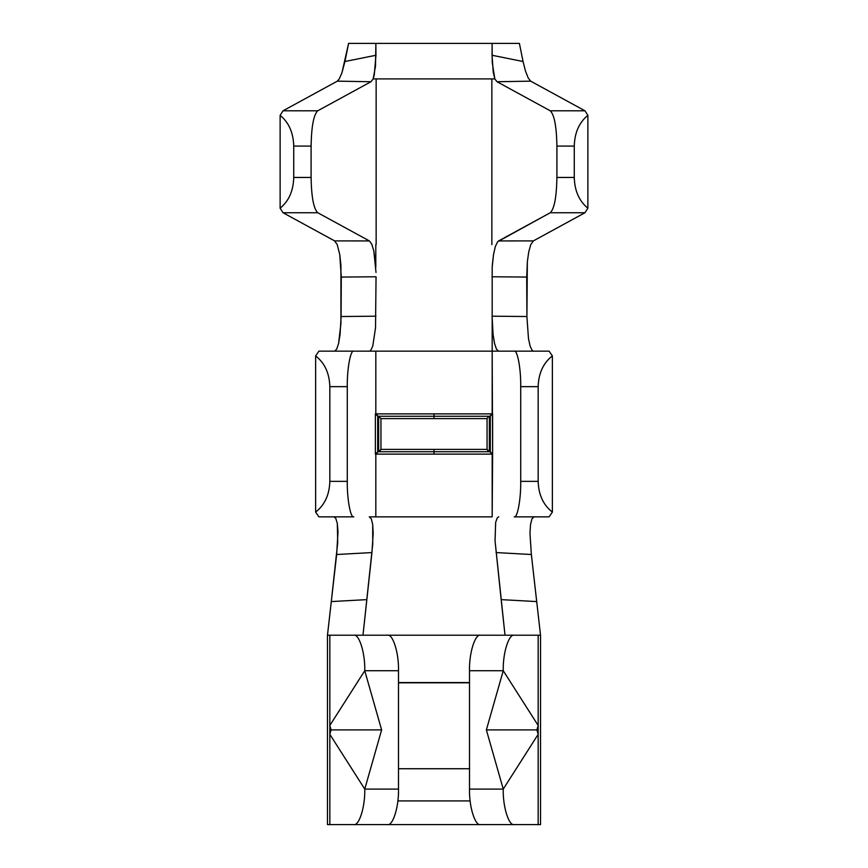 <?xml version="1.0" encoding="UTF-8"?>
<svg xmlns="http://www.w3.org/2000/svg" width="868" height="868" viewBox="0 0 868 868"><rect width="100%" height="100%" fill="white"/><g stroke="black" fill="none" stroke-linecap="round" stroke-linejoin="round"><path stroke-width="1.3" d="M489.845 416.249L490.279 451.794L492.612 454.127L492.612 413.873L489.845 416.249L434 416.249L434 418.615L487.056 418.615L487.935 417.074L489.802 416.249L489.845 451.751L487.935 450.926L487.056 449.385L434 449.385L487.056 449.385L487.056 418.615L380.944 418.615L380.944 449.385L434 449.385L434 451.751L378.155 451.751L434 451.751L434 449.385L380.944 449.385L380.065 450.926L378.198 451.751L489.845 451.751L434 451.751L489.845 451.751L489.802 416.249L378.155 416.249L378.198 451.751L377.721 416.206L377.721 451.794L378.632 451.707L378.632 416.293L380.944 418.615L434 418.615L434 416.249L489.845 416.249L492.178 413.873L434 413.873L434 416.249L489.845 416.249L487.935 417.074L487.056 418.615L487.056 449.385L489.368 451.707L489.368 416.293L489.802 451.751L434 451.751L434 454.127L492.178 454.127L492.178 516.851L369.258 516.851L371.298 518.836L372.708 524.576L372.73 544.182L362.987 635.213L371.949 552.569L336.643 554.511L337.999 531.834L337.305 523.404L335.742 518.272L333.985 516.851L335.742 518.272L337.305 523.404L337.717 542.641L331.294 601.578L336.643 554.511L371.949 552.569L373.186 533.343L372.708 524.576L371.298 518.836L369.258 516.851L375.822 516.851L375.822 454.127L375.822 516.851M378.632 416.293L378.632 451.707L380.944 449.385L380.944 418.615L378.632 416.293M378.155 416.249L434 416.249L378.155 416.249L434 416.249L434 413.873L492.178 413.873L492.178 351.149L375.822 351.149L375.822 413.873L434 413.873L375.822 413.873L375.822 351.149L353.797 351.149C350.574 349.554 346.994 369.084 347.287 386.651L347.287 481.349C346.994 498.916 350.574 518.446 353.797 516.851L318.892 516.851L315.637 512.098C324.719 504.992 329.449 494.738 329.829 481.349L347.287 481.349L347.287 386.651L329.829 386.651L329.829 481.349L329.829 386.651C329.449 373.262 324.719 363.008 315.637 355.902L315.637 512.098L315.637 355.902L318.892 351.149L492.178 351.149L492.612 454.127L375.388 454.127L375.388 413.873L378.155 416.249L375.822 413.873M375.822 276.784L341.287 277.066L341.091 316.527L340.072 334.462L338.607 343.359L336.708 349.142L334.56 351.149L336.708 349.142L338.607 343.359L340.929 323.428L340.929 265.272L339.768 254.693L337.218 244.613L334.636 240.903L283.022 212.736L280.125 208.212L280.125 115.325L280.125 208.212C288.827 201.094 293.362 190.851 293.731 177.452L293.731 146.074C293.362 132.685 288.827 122.431 280.125 115.325L283.022 110.8L337.348 81.147L339.247 78.912L341.927 72.847L344.943 61.509L375.952 55.27L375.866 43.4L519.4 43.4L523.057 61.509L492.047 55.27L492.134 43.4L375.866 43.4L375.497 66.239L373.175 78.912L494.825 78.912L493.241 72.196L492.037 55.259L523.057 61.509L519.4 43.4L492.134 43.4L492.221 62.442L494.825 78.912L491.852 78.912L491.852 244.613L491.852 78.912L373.175 78.912L370.961 81.744L317.731 110.8C313.663 114.728 311.449 126.478 311.091 146.074L311.091 177.452C311.449 197.047 313.663 208.797 317.731 212.736L369.41 240.935L371.829 244.277L373.869 251.21L375.801 267.203L375.801 244.613L375.801 267.203M344.943 61.509L348.6 43.4L341.927 72.847L339.247 78.912L337.348 81.147L283.022 110.8L317.731 110.8L370.961 81.744L337.348 81.147L370.961 81.744L373.175 78.912L374.271 74.898L375.963 55.259L344.943 61.509M523.057 61.509L525.487 71.078L528.178 77.87L530.652 81.147L584.978 110.8L587.875 115.325L587.875 208.212L584.978 212.736L533.364 240.903L530.782 244.613L528.753 251.785L527.353 261.702L526.713 277.066L491.95 276.773L526.713 277.066L526.909 316.527L527.353 261.702L528.753 251.785L530.782 244.613L533.364 240.903L584.978 212.736L550.269 212.736C554.337 208.797 556.551 197.047 556.909 177.452L574.269 177.452L574.269 146.074L556.909 146.074L556.909 177.452L556.909 146.074C556.551 126.478 554.337 114.728 550.269 110.8L497.038 81.744L494.825 78.912L497.038 81.744L550.269 110.8L584.978 110.8L530.652 81.147L497.038 81.744L530.652 81.147L528.178 77.87L525.487 71.078L523.057 61.509M375.866 43.4L348.6 43.4L375.866 43.4M470.141 800.925L397.859 800.925L470.141 800.925M374.813 824.6L493.187 824.6L374.813 824.6M398.488 682.563L469.512 682.563L398.488 682.563M493.187 635.213L374.813 635.213L493.187 635.213M329.84 725.464L364.755 670.725C365.254 653.159 359.157 633.629 353.677 635.213L329.84 635.213L329.84 725.464L329.84 635.213L327.475 635.213L327.475 824.6L353.677 824.6C359.157 826.184 365.254 806.654 364.755 789.088L398.488 789.088C398.987 806.654 392.889 826.184 387.41 824.6L329.84 824.6L329.84 734.35L329.84 824.6L327.475 824.6L327.475 635.213L387.41 635.213C392.889 633.629 398.987 653.159 398.488 670.725L398.488 789.088L398.488 670.725L364.755 670.725L381.627 729.912L364.755 789.088L329.84 734.35L329.84 725.464L331.099 729.912L381.627 729.912L364.755 670.725L398.488 670.725C398.987 653.159 392.889 633.629 387.41 635.213L353.677 635.213C359.157 633.629 365.254 653.159 364.755 670.725L329.84 725.464L329.84 734.35L364.755 789.088C365.254 806.654 359.157 826.184 353.677 824.6L387.41 824.6C392.889 826.184 398.987 806.654 398.488 789.088L364.755 789.088L381.627 729.912L331.099 729.912L329.84 734.35L331.099 729.912L329.84 725.464M503.245 670.725L538.16 725.464L538.16 635.213L514.323 635.213C508.843 633.629 502.746 653.159 503.245 670.725L469.512 670.725L469.512 789.088L503.245 789.088C502.746 806.654 508.843 826.184 514.323 824.6L540.525 824.6L540.525 635.213L540.525 824.6L538.16 824.6L538.16 734.35L538.16 824.6L480.59 824.6C475.111 826.184 469.013 806.654 469.512 789.088L469.512 670.725C469.013 653.159 475.111 633.629 480.59 635.213L540.525 635.213L538.16 635.213L538.16 734.35L503.245 789.088L486.373 729.912L503.245 670.725C502.746 653.159 508.843 633.629 514.323 635.213L480.59 635.213C475.111 633.629 469.013 653.159 469.512 670.725L503.245 670.725L486.373 729.912L536.901 729.912L538.16 725.464L503.245 670.725M376.148 244.613L376.148 78.912L376.148 244.613M587.875 115.325C579.173 122.431 574.638 132.685 574.269 146.074L574.269 177.452C574.638 190.851 579.173 201.094 587.875 208.212L587.875 115.325L584.978 110.8L550.269 110.8C554.337 114.728 556.551 126.478 556.909 146.074L574.269 146.074C574.638 132.685 579.173 122.431 587.875 115.325M492.08 316.191L509.494 316.353L492.08 316.191L493.067 334.462L494.521 343.359L496.431 349.142L498.59 351.149L514.203 351.149L498.59 351.149L496.431 349.142L494.521 343.359L493.067 334.462L492.178 321.865L492.178 351.149L492.178 267.192M492.199 267.192L493.523 254.465L495.378 246.403L497.689 241.695L550.269 212.736L498.59 240.935L533.364 240.903L498.59 240.935L497.689 241.695L495.378 246.403L493.523 254.465L492.34 264.99M514.203 351.149L549.108 351.149L552.363 355.902L552.363 512.098L549.108 516.851L514.203 516.851C517.426 518.446 521.006 498.916 520.713 481.349L538.171 481.349C538.551 494.738 543.281 504.992 552.363 512.098L552.363 355.902C543.281 363.008 538.551 373.262 538.171 386.651L538.171 481.349L538.171 386.651L520.713 386.651L520.713 481.349L520.713 386.651C521.006 369.084 517.426 349.554 514.203 351.149C517.426 349.554 521.006 369.084 520.713 386.651L538.171 386.651C538.551 373.262 543.281 363.008 552.363 355.902L549.108 351.149L514.203 351.149M505.013 635.213L495.042 540.786L495.661 522.33L497.299 517.784L498.742 516.851L497.299 517.784L495.661 522.33L495.042 540.786L501.161 599.625L536.695 601.578L531.357 554.511L496.062 552.569L531.357 554.511L540.525 635.213L536.706 601.578L501.172 599.625L505.013 635.213M327.475 635.213L331.294 601.578L366.839 599.625L331.305 601.578L327.475 635.213M534.015 516.851L531.965 518.836L530.511 524.587L529.979 533.375L531.357 554.511L529.979 533.375L530.511 524.587L531.965 518.836L534.015 516.851M490.865 516.851L492.178 516.851L492.612 454.127L490.279 451.794L490.279 416.206L492.178 413.873M385.804 516.851L394.788 516.851M473.212 516.851L482.196 516.851M376.05 276.784L375.519 327.909L372.773 346.039L370.744 350.401L369.41 351.149L370.744 350.401L372.773 346.039L375.519 327.909L376.05 276.773L341.287 277.066L339.768 254.693L337.218 244.613L334.636 240.903L369.41 240.935L317.731 212.736L283.022 212.736L334.636 240.903L369.41 240.935L371.829 244.277L373.869 251.21L376.007 272.433M492.178 276.773L492.178 316.191M509.494 316.353L526.909 316.527L528.471 338.509L530.142 346.202L532.171 350.466L533.44 351.149L532.171 350.466L530.142 346.202L528.471 338.509L526.909 316.527L509.494 316.353M527.082 351.149L492.178 351.149M341.091 316.527L375.931 316.191L341.091 316.527M311.091 177.452L311.091 146.074L293.731 146.074L293.731 177.452L311.091 177.452L293.731 177.452C293.362 190.851 288.827 201.094 280.125 208.212L283.022 212.736L317.731 212.736C313.663 208.797 311.449 197.047 311.091 177.452M574.269 177.452L556.909 177.452C556.551 197.047 554.337 208.797 550.269 212.736L584.978 212.736L587.875 208.212C579.173 201.094 574.638 190.851 574.269 177.452M311.091 146.074C311.449 126.478 313.663 114.728 317.731 110.8L283.022 110.8L280.125 115.325C288.827 122.431 293.362 132.685 293.731 146.074L311.091 146.074M503.245 789.088L469.512 789.088C469.013 806.654 475.111 826.184 480.59 824.6L514.323 824.6C508.843 826.184 502.746 806.654 503.245 789.088L538.16 734.35L536.901 729.912L486.373 729.912L503.245 789.088M353.797 516.851C350.574 518.446 346.994 498.916 347.287 481.349L329.829 481.349C329.449 494.738 324.719 504.992 315.637 512.098L318.892 516.851L353.797 516.851M347.287 386.651C346.994 369.084 350.574 349.554 353.797 351.149L318.892 351.149L315.637 355.902C324.719 363.008 329.449 373.262 329.829 386.651L347.287 386.651M552.363 512.098C543.281 504.992 538.551 494.738 538.171 481.349L520.713 481.349C521.006 498.916 517.426 518.446 514.203 516.851L549.108 516.851L552.363 512.098M538.16 734.35L538.16 725.464L536.901 729.912L538.16 734.35M489.845 451.751L492.178 454.127M378.155 451.751L377.721 416.206L375.388 413.873L375.388 454.127L377.721 451.794L375.388 454.127L434 454.127L434 451.751L378.155 451.751L375.822 454.127M398.488 682.801L469.512 682.801L398.488 682.801M398.488 768.733L469.512 768.733L398.488 768.733"/></g></svg>
